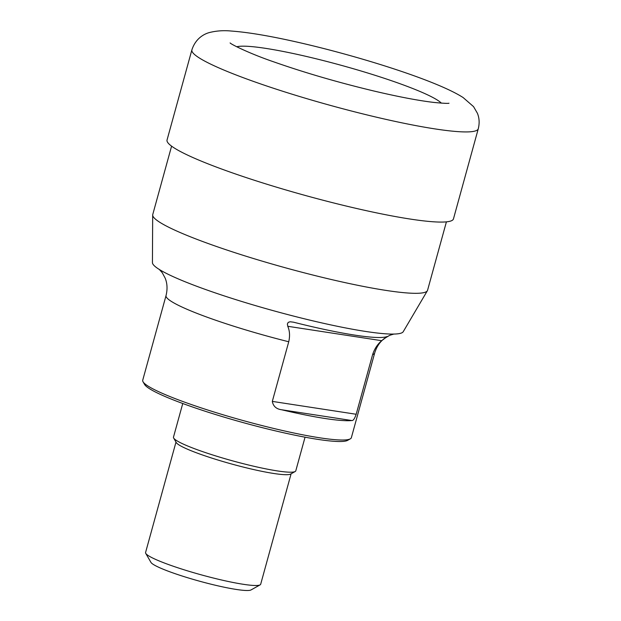 <?xml version="1.0" encoding="UTF-8"?>
<svg xmlns="http://www.w3.org/2000/svg" width="621" height="621" viewBox="0 0 621 621"><rect width="100%" height="100%" fill="white"/><g stroke="black" fill="none" stroke-linecap="round" stroke-linejoin="round"><path stroke-width="0.93" d="M478.279 128.757L453.462 218.895A148.543 16.759 -164.6 0 1 345.633 205.9A148.543 16.759 -164.6 0 1 167.049 139.997L191.889 49.866C196.011 37.167 205.838 33.464 209.502 32.525C216.566 30.771 223.863 30.282 231.392 31.05C249.696 32.385 274.428 36.724 305.579 44.06C366.537 58.475 438.364 81.506 463.173 97.59L473.559 106.641L477.378 113.216C479.358 117.99 479.653 123.168 478.279 128.757A148.528 16.759 -164.6 0 1 375.061 116.857A148.528 16.759 -164.6 0 1 370.458 115.754A148.528 16.759 -164.6 0 1 191.889 49.866M236.725 46.769A108.108 12.203 -164.6 0 1 341.659 65.43A108.108 12.203 -164.6 0 1 441.352 103.133M260.106 584.866L251.016 589.95A52.234 5.892 -164.6 0 1 199.597 581.202A52.234 5.892 -164.6 0 1 150.95 562.385L145.741 553.358A59.701 6.738 15.4 0 0 217.35 579.005A59.701 6.738 15.4 0 0 260.106 584.866A59.701 6.738 15.4 0 0 260.68 584.229L291.102 473.8M175.991 442.09L145.57 552.519A59.701 6.738 15.4 0 0 145.741 553.358M305.051 437.192L295.782 470.842A63.427 7.157 -164.6 0 1 295.169 471.518L290.628 474.064A59.701 6.738 -164.6 0 1 247.864 468.203A59.701 6.738 -164.6 0 1 176.263 442.563L173.663 438.046A63.427 7.157 -164.6 0 1 173.476 437.153L182.753 403.503M295.169 471.518A63.427 7.157 -164.6 0 1 249.735 465.292A63.427 7.157 -164.6 0 1 173.663 438.046M350.314 438.853L347.581 440.374A105.966 11.954 -164.6 0 1 243.269 422.637A105.966 11.954 -164.6 0 1 144.584 384.461L143.024 381.752A108.201 12.21 15.4 0 0 276.283 429.064A108.201 12.21 15.4 0 0 350.314 438.853A108.201 12.21 15.4 0 0 351.354 437.696L374.673 353.038A108.201 12.21 -164.6 0 1 372.608 354.622L356.182 414.261C354.638 418.733 353.17 420.821 351.789 420.526L281.6 409.759A108.201 12.21 15.4 0 0 351.789 420.526M446.414 221.844L427.566 290.263A142.527 16.084 -164.6 0 1 427.38 290.721A142.527 16.084 -164.6 0 1 324.1 277.797A142.527 16.084 -164.6 0 1 152.681 215.052A142.527 16.084 -164.6 0 1 152.743 214.563L171.59 146.145M281.6 409.759C276.314 409.037 273.217 406.25 272.316 401.399L288.742 341.76A108.201 12.21 -164.6 0 1 166.04 295.573L142.721 380.231A108.201 12.21 15.4 0 0 143.024 381.752M427.38 290.721L403.231 331.707A130.131 14.687 -164.6 0 1 390.617 334.051A130.131 14.687 -164.6 0 1 308.94 319.908A130.131 14.687 -164.6 0 1 162.065 271.098A130.131 14.687 -164.6 0 1 152.432 262.621L152.681 215.052M387.318 336.489L381.682 340.688C377.49 344.275 374.463 348.917 372.608 354.622M387.162 336.543A117.159 13.22 -164.6 0 1 293.485 322.183L290.1 321.763L288.222 322.369L287.368 323.999L287.764 326.289C289.728 330.807 290.054 335.961 288.742 341.76M272.316 401.399L356.182 414.261M381.682 340.688L287.764 326.289M448.975 103.226L449.006 103.226C448.028 103.575 442.952 103.303 433.784 102.418C418.523 100.618 398.511 96.806 373.749 90.977C338.072 82.422 304.841 72.758 274.071 61.968C250.1 53.81 231.02 44.308 230.112 42.934M159.186 269.32L162.221 272.673L165.194 278.185C167.305 283.471 167.592 289.262 166.04 295.573M394.001 334.005L389.678 335.324L384.306 338.538C379.78 341.992 376.574 346.829 374.673 353.038"/></g></svg>

